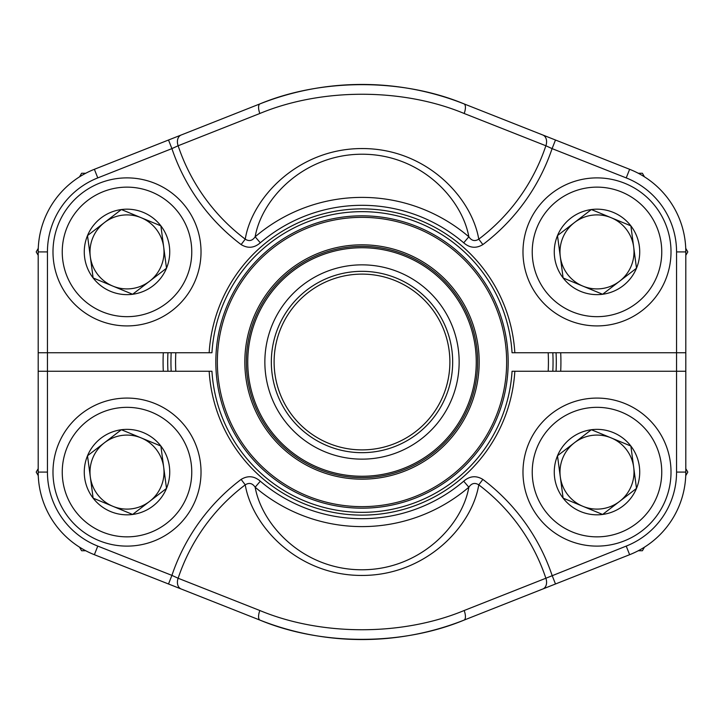 <?xml version="1.0" encoding="UTF-8"?>
<svg xmlns="http://www.w3.org/2000/svg" width="724" height="724" viewBox="0 0 724 724"><rect width="100%" height="100%" fill="white"/><g stroke="black" fill="none" stroke-linecap="round" stroke-linejoin="round"><path stroke-width="1.09" d="M464.165 113.487A9.249 3.71 111.6 0 0 463.975 103.858A277.554 277.554 0 0 0 260.025 103.858A277.554 277.554 0 0 1 463.975 103.858L542.819 135.008A9.249 6.797 111.6 0 1 545.869 145.759L464.165 113.487C402.716 87.876 321.592 87.821 259.835 113.487L178.131 145.759A9.249 6.797 68.4 0 1 181.181 135.008L260.025 103.858A277.554 277.554 0 0 1 463.975 103.858A277.554 277.554 0 0 0 260.025 103.858L168.511 140.013L260.025 103.858C321.872 78.228 402.426 78.282 463.975 103.858L629.627 169.298A88.817 88.817 0 0 1 685.809 251.907L685.809 472.093A88.817 88.817 0 0 1 629.627 554.702L463.975 620.142C402.128 645.772 321.574 645.717 260.025 620.142L181.181 588.992A9.249 6.797 -68.4 0 1 178.131 578.241L259.835 610.513C321.284 636.125 402.408 636.179 464.165 610.513L545.869 578.241A193.824 193.824 0 0 0 478.763 484.845C471.813 526.954 425.377 575.562 361.909 575.444C297.998 575.616 252.404 526.764 245.237 484.845C249.128 482.41 252.432 483.198 255.156 487.216C261.998 525.298 303.284 569.833 361.9 569.779C420.083 569.815 462.211 525.497 468.844 487.216L463.704 481.198C469.767 475.94 476.157 475.342 482.863 479.415L478.763 484.845C474.89 482.41 471.577 483.198 468.844 487.216A164.601 164.601 0 0 1 255.156 487.216L260.296 481.198C254.224 475.94 247.843 475.342 241.137 479.415L245.237 484.845A193.824 193.824 0 0 0 178.131 578.241L171.914 575.381A200.629 200.629 0 0 1 241.137 479.415M482.863 479.415A200.629 200.629 0 0 1 552.086 575.381L555.489 583.987L463.975 620.142A277.554 277.554 0 0 1 260.025 620.142L94.373 554.702A88.817 88.817 0 0 1 38.191 472.093L38.191 251.907A88.817 88.817 0 0 1 94.373 169.298L168.511 140.013L171.914 148.619L178.131 145.759A193.824 193.824 0 0 0 245.237 239.155C252.187 197.046 298.623 148.438 362.091 148.556C426.002 148.384 471.596 197.236 478.763 239.155C474.872 241.59 471.568 240.802 468.844 236.784C462.002 198.702 420.716 154.167 362.1 154.221C303.917 154.185 261.789 198.503 255.156 236.784L260.296 242.802C254.233 248.061 247.843 248.658 241.137 244.585L245.237 239.155C249.11 241.59 252.423 240.802 255.156 236.784A164.601 164.601 0 0 1 468.844 236.784L463.704 242.802C469.776 248.061 476.157 248.658 482.863 244.585L478.763 239.155A193.824 193.824 0 0 0 545.869 145.759L552.086 148.619A200.629 200.629 0 0 1 482.863 244.585M38.191 371.249L211.942 371.249A150.339 150.339 0 0 0 362 512.339A150.339 150.339 0 0 0 512.058 371.249L676.56 371.249L676.56 352.751L512.058 352.751A150.339 150.339 0 0 0 362 211.661A150.339 150.339 0 0 0 211.942 352.751L47.44 352.751L47.44 251.907L47.44 472.093A79.568 79.568 0 0 0 97.776 546.095L171.914 575.381L168.511 583.987L181.181 588.992M685.809 371.249L676.56 371.249L676.56 472.093L685.809 472.093A88.817 88.817 0 0 1 629.627 554.702A88.817 88.817 0 0 0 685.809 472.093A88.817 88.817 0 0 1 629.627 554.702A88.817 88.817 0 0 0 685.809 472.093A88.817 88.817 0 0 1 629.627 554.702L626.224 546.095A79.568 79.568 0 0 0 676.56 472.093M259.835 610.513A9.249 3.71 -68.4 0 0 260.025 620.142A277.554 277.554 0 0 0 463.975 620.142A277.554 277.554 0 0 1 260.025 620.142A277.554 277.554 0 0 0 463.975 620.142A9.249 3.71 -111.6 0 0 464.165 610.513M542.819 588.992A9.249 6.797 -111.6 0 0 545.869 578.241L626.224 546.095M676.56 251.907A79.568 79.568 0 0 0 626.224 177.905L629.627 169.298A88.817 88.817 0 0 1 685.809 251.907A88.817 88.817 0 0 0 629.627 169.298A88.817 88.817 0 0 1 685.809 251.907A88.817 88.817 0 0 0 629.627 169.298A88.817 88.817 0 0 1 685.809 251.907L676.56 251.907L676.56 352.751L685.809 352.751M38.191 352.751L47.44 352.751M626.224 177.905L552.086 148.619L555.489 140.013L542.819 135.008M260.025 103.858A9.249 3.71 68.4 0 0 259.835 113.487M552.828 352.751A191.046 191.046 0 0 1 552.828 371.249A191.046 191.046 0 0 0 553.046 362M171.172 371.249A191.046 191.046 0 0 1 171.172 352.751A191.046 191.046 0 0 0 171.172 371.249M175.805 352.751A186.421 186.421 0 0 0 175.805 371.249M548.195 371.249A186.421 186.421 0 0 0 548.195 352.751M226.974 417.992A146.176 146.176 0 0 1 381.023 217.064A146.176 146.176 0 0 1 478.003 450.943A146.176 146.176 0 0 1 226.974 417.992A146.176 146.176 0 0 1 306.008 226.974A146.176 146.176 0 0 1 497.026 306.008A146.176 146.176 0 0 1 417.992 497.026A146.176 146.176 0 0 1 226.974 417.992A146.176 146.176 0 0 1 306.008 226.974A146.176 146.176 0 0 1 497.026 306.008A146.176 146.176 0 0 1 417.992 497.026A146.176 146.176 0 0 1 226.974 417.992M272.269 399.214A97.143 97.143 0 0 1 374.643 265.681A97.143 97.143 0 0 1 439.097 421.106A97.143 97.143 0 0 1 272.269 399.214M278.251 396.734A90.663 90.663 0 0 1 373.801 272.106A90.663 90.663 0 0 1 433.957 417.169A90.663 90.663 0 0 1 278.251 396.734M280.812 395.666A87.894 87.894 0 0 1 373.439 274.858A87.894 87.894 0 0 1 431.748 415.476A87.894 87.894 0 0 1 280.812 395.666M255.174 406.3A115.65 115.65 0 0 1 317.7 255.174A115.65 115.65 0 0 1 468.826 317.7A115.65 115.65 0 0 1 406.3 468.826A115.65 115.65 0 0 1 255.174 406.3A115.65 115.65 0 0 1 317.7 255.174A115.65 115.65 0 0 1 468.826 317.7A115.65 115.65 0 0 1 406.3 468.826A115.65 115.65 0 0 1 255.174 406.3M563.118 498.139A42.734 42.734 0 0 1 591.381 429.73A42.734 42.734 0 0 1 636.486 488.41A42.734 42.734 0 0 1 563.118 498.139L557.498 455.776L591.381 429.73L630.875 446.047L636.486 488.41L602.612 514.456L563.118 498.139L557.498 455.776L591.381 429.73L630.875 446.047L636.486 488.41L602.612 514.456L563.118 498.139M574.44 442.753A37.005 37.005 0 0 1 631.201 486.229A37.005 37.005 0 0 1 560.313 476.962A37.005 37.005 0 0 1 574.44 442.753M528.592 443.83A74.011 74.011 0 0 1 655.673 426.988A74.011 74.011 0 0 1 606.721 545.471A74.011 74.011 0 0 1 528.592 443.83A74.011 74.011 0 0 1 655.673 426.988A74.011 74.011 0 0 1 606.721 545.471A74.011 74.011 0 0 1 528.592 443.83M93.125 277.953A42.734 42.734 0 0 1 121.388 209.544A42.734 42.734 0 0 1 166.502 268.224A42.734 42.734 0 0 1 93.125 277.953L87.514 235.59L121.388 209.544L160.882 225.861L166.502 268.224L132.619 294.27L93.125 277.953L87.514 235.59L121.388 209.544L160.882 225.861L166.502 268.224L132.619 294.27L93.125 277.953M104.455 222.567A37.005 37.005 0 0 1 161.208 266.034A37.005 37.005 0 0 1 90.319 256.767A37.005 37.005 0 0 1 104.455 222.567M58.599 223.644A74.011 74.011 0 0 1 185.688 206.793A74.011 74.011 0 0 1 136.736 325.275A74.011 74.011 0 0 1 58.599 223.644A74.011 74.011 0 0 1 185.688 206.793A74.011 74.011 0 0 1 136.736 325.275A74.011 74.011 0 0 1 58.599 223.644M93.125 498.139A42.734 42.734 0 0 1 121.388 429.73A42.734 42.734 0 0 1 166.502 488.41A42.734 42.734 0 0 1 93.125 498.139L87.514 455.776L121.388 429.73L160.882 446.047L166.502 488.41L132.619 514.456L93.125 498.139L87.514 455.776L121.388 429.73L160.882 446.047L166.502 488.41L132.619 514.456L93.125 498.139M104.455 442.753A37.005 37.005 0 0 1 161.208 486.229A37.005 37.005 0 0 1 90.319 476.962A37.005 37.005 0 0 1 104.455 442.753M58.599 443.83A74.011 74.011 0 0 1 185.688 426.988A74.011 74.011 0 0 1 136.736 545.471A74.011 74.011 0 0 1 58.599 443.83A74.011 74.011 0 0 1 185.688 426.988A74.011 74.011 0 0 1 136.736 545.471A74.011 74.011 0 0 1 58.599 443.83M563.118 277.953A42.734 42.734 0 0 1 591.381 209.544A42.734 42.734 0 0 1 636.486 268.224A42.734 42.734 0 0 1 563.118 277.953L557.498 235.59L591.381 209.544L630.875 225.861L636.486 268.224L602.612 294.27L563.118 277.953L557.498 235.59L591.381 209.544L630.875 225.861L636.486 268.224L602.612 294.27L563.118 277.953M574.44 222.567A37.005 37.005 0 0 1 631.201 266.034A37.005 37.005 0 0 1 560.313 256.767A37.005 37.005 0 0 1 574.44 222.567M528.592 223.644A74.011 74.011 0 0 1 655.673 206.793A74.011 74.011 0 0 1 606.721 325.275A74.011 74.011 0 0 1 528.592 223.644A74.011 74.011 0 0 1 655.673 206.793A74.011 74.011 0 0 1 606.721 325.275A74.011 74.011 0 0 1 528.592 223.644M38.263 475.668L36.2 472.093L38.191 468.654M85.722 550.738L81.604 550.738L79.54 547.163M638.278 173.262L642.396 173.262L644.46 176.837M685.737 248.332L687.8 251.907L685.809 255.346M79.54 176.837L81.604 173.262L85.722 173.262M38.191 255.346L36.2 251.907L38.263 248.332M644.46 547.163L642.396 550.738L638.278 550.738M685.809 468.654L687.8 472.093L685.737 475.668M560.702 352.751A198.91 198.91 0 0 1 560.702 371.249M163.298 371.249A198.91 198.91 0 0 1 163.298 352.751M556.068 371.249A194.285 194.285 0 0 0 556.068 352.751M167.932 352.751A194.285 194.285 0 0 0 167.932 371.249M97.776 546.095L94.373 554.702A88.817 88.817 0 0 1 38.191 472.093A88.817 88.817 0 0 0 94.373 554.702A88.817 88.817 0 0 1 38.191 472.093L47.44 472.093L47.44 251.907L38.191 251.907A88.817 88.817 0 0 1 94.373 169.298L97.776 177.905A79.568 79.568 0 0 0 47.44 251.907M211.942 371.249A150.339 150.339 0 0 0 362 512.339A150.339 150.339 0 0 0 512.058 371.249M260.296 481.198A156.692 156.692 0 0 0 463.704 481.198M514.836 371.249A153.117 153.117 0 0 1 362 515.117A153.117 153.117 0 0 1 209.164 371.249M512.058 352.751A150.339 150.339 0 0 0 362 211.661A150.339 150.339 0 0 0 211.942 352.751M463.704 242.802A156.692 156.692 0 0 0 260.296 242.802M241.137 244.585A200.629 200.629 0 0 1 171.914 148.619L97.776 177.905M209.164 352.751A153.117 153.117 0 0 1 362 208.883A153.117 153.117 0 0 1 514.836 352.751M253.762 406.888A117.179 117.179 0 0 1 377.249 245.816A117.179 117.179 0 0 1 454.989 433.296A117.179 117.179 0 0 1 253.762 406.888M228.386 417.404A144.646 144.646 0 0 0 417.404 495.614A144.646 144.646 0 0 0 495.614 306.596A144.646 144.646 0 0 0 306.596 228.386A144.646 144.646 0 0 0 228.386 417.404M467.541 318.234A114.256 114.256 0 0 0 318.234 256.459A114.256 114.256 0 0 0 256.459 405.766A114.256 114.256 0 0 0 405.766 467.541A114.256 114.256 0 0 0 467.541 318.234M537.136 447.369A64.762 64.762 0 0 0 605.508 536.294A64.762 64.762 0 0 0 648.342 432.626A64.762 64.762 0 0 0 537.136 447.369M67.151 227.173A64.762 64.762 0 0 0 135.515 316.107A64.762 64.762 0 0 0 178.348 212.431A64.762 64.762 0 0 0 67.151 227.173M67.151 447.369A64.762 64.762 0 0 0 135.515 536.294A64.762 64.762 0 0 0 178.348 432.626A64.762 64.762 0 0 0 67.151 447.369M537.136 227.173A64.762 64.762 0 0 0 605.508 316.107A64.762 64.762 0 0 0 648.342 212.431A64.762 64.762 0 0 0 537.136 227.173"/></g></svg>
